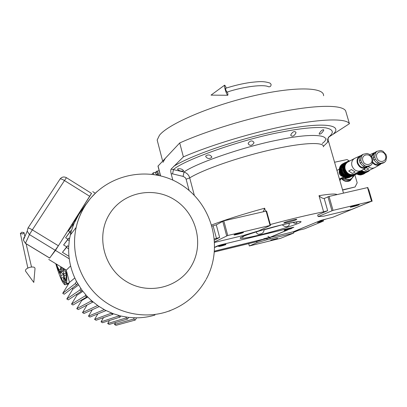 <?xml version="1.0" encoding="UTF-8"?>
<svg xmlns="http://www.w3.org/2000/svg" width="407" height="407" viewBox="0 0 407 407"><rect width="100%" height="100%" fill="white"/><g stroke="black" fill="none" stroke-linecap="round" stroke-linejoin="round"><path stroke-width="0.61" d="M296.561 221.81L296.927 222.598L296.52 223.097C295.655 223.575 294.444 223.357 292.882 222.446M263.96 229.594L264.016 229.848C263.929 232.178 262.652 233.562 260.185 233.994C258.196 234.641 256.873 233.939 256.207 231.893M289.118 223.214L289.173 225.193C287.342 227.289 285.017 227.152 282.199 224.791M183.542 170.915C181.09 171.464 179.075 170.894 177.498 169.205L177.559 168.971C180.011 168.371 182.026 168.941 183.603 170.67L183.542 170.915M211.732 157.392C209.351 159.091 207.341 158.796 205.708 156.517L205.744 156.039C208.114 154.329 210.124 154.614 211.767 156.888L211.732 157.392M253.871 143.137C251.811 145.808 249.923 146.037 248.219 143.824L248.25 143.096C250.315 140.466 252.203 140.227 253.907 142.384L253.871 143.137M172.833 180.128L171.169 173.758C170.635 171.474 170.619 169.928 171.113 169.124L184.02 172.029C186.95 173.041 188.853 174.995 189.718 177.89C202.722 169.76 237.947 157.356 270.233 149.959C302.569 142.516 324.415 141.667 323.397 146.81M254.787 242.15L214.469 251.943M263.38 239.387L254.67 242.231M214.54 251.15L263.405 239.209M256.619 241.392L256.975 242.699L249.323 245.965L248.677 243.574M266.906 238.761L267.16 239.692L256.975 242.699M157.982 166.137L179.711 142.959C206.914 130.733 249.654 117.669 284.585 111.121C319.571 104.553 342.516 105.042 345.65 110.846L349.42 123.703L329.06 136.884C328.195 137.714 328.017 139.194 328.53 141.321L343.488 193.091M370.96 201.516L332.789 217.287L320.965 220.355L293.34 231.761L293.701 233.063L267.16 239.692M249.323 245.965L280.621 238.309L293.701 233.063M270.808 240.125L277.579 238.39L270.808 240.125M269.927 237.479L287.958 229.813M269.978 237.769L270.263 238.802M284.32 222.588L283.827 222.888C283.16 223.596 293.768 220.904 296.255 219.734L296.789 219.414C297.502 218.691 286.706 221.433 284.32 222.588M290.466 228.006L291.219 228.434L293.859 227.264L292.134 227.549L221.484 244.663L217.776 245.777L214.738 247.242M293.34 231.761L269.933 237.479M270.304 224.527C291.636 218.803 309.406 214.575 323.611 211.849L327.671 210.689L317.679 215.003L318.132 216.585L323.748 216.173L351.297 209.544L371.83 201.16L367.831 187.53L329.054 196.439L324.191 198.489C322.466 198.418 320.741 197.481 319.007 195.686C329.492 193.966 335.516 193.595 337.077 194.577M214.448 238.914L219.648 237.459L214.545 240.069M295.874 133.094C294.124 136.091 292.44 136.894 290.817 135.495L290.878 134.666C292.633 131.71 294.322 130.906 295.945 132.26L295.874 133.094M323.631 130.484C321.927 133.186 320.436 134.391 319.164 134.096L319.307 133.425C320.996 130.718 322.486 129.518 323.784 129.818L323.631 130.484M171.113 169.124L183.384 156.888L179.711 142.959M183.384 156.888C210.765 145.055 253.653 132.097 288.599 125.305C323.606 118.498 346.443 118.432 349.42 123.703M372.156 201.231L368.742 189.586L368.457 189.657M243.849 236.121C242.857 237.179 242.328 237.5 242.257 237.083L242.257 237.083M371.83 201.16L333.043 210.358L318.132 216.585M331.929 210.694L327.945 196.785M263.273 211.696L264.657 208.211L265.471 211.182M214.687 242.404L243.121 235.561L258.755 230.84L270.533 225.356L266.58 211.014L223.814 220.843L216.29 224.857L212.062 226.099M270.533 225.356L227.742 235.505L214.662 241.885M226.648 235.841L222.726 221.189M328.276 137.393C334.427 132.58 333.506 129.39 325.524 127.818C315.674 126.826 300.946 128.251 281.349 132.097C242.882 139.046 184.091 159.824 173.499 169.49L172.578 173.875L183.394 176.47L185.429 177.823L186.121 179.192L189.087 190.456M328.571 137.149L329.06 136.884M323.402 146.372L328.53 141.321M350.763 206.873C352.701 206.028 359.681 204.228 359.228 204.685L358.699 204.97C356.715 205.825 349.822 207.601 350.254 207.148L350.763 206.873M371.51 201.17L367.511 187.52M333.043 210.358L329.054 196.439M234.305 234.727C235.775 233.944 243.956 231.888 243.401 232.443L243.137 232.616C241.61 233.409 233.532 235.439 234.056 234.89L234.305 234.727M270.055 225.402L266.102 211.04M227.742 235.505L223.814 220.843M162.973 162.347L165.405 158.12M157.804 142.501L157.163 140.028L159.452 135.292C167.877 124.369 208.699 106.456 251.139 96.388C293.61 86.238 324.379 86.905 323.57 95.752M151.964 174.181L153.286 172.792L155.82 172.273M153.286 172.792L153.709 174.42M159.142 175.453C158.313 172.67 157.478 171.261 156.649 171.225L156.161 171.713M158.084 175.214C157.148 172.654 156.395 171.678 155.815 172.283L155.413 173.804M157.25 175.041L156.715 173.967L156.125 174.822M156.507 174.898L157.117 174.771M293.35 231.807L319.77 220.848M293.513 232.387L298.718 230.25L304.405 228.861L323.402 221.113L317.45 222.558L323.921 219.902L319.765 220.909M323.957 219.632L323.921 219.902M323.402 221.113L323.148 220.218M325.788 219.19L323.947 219.704M291.086 228.358L293.254 227.432L292.511 227.508L220.543 244.902M269.831 237.418L287.215 230.011M214.54 251.104L263.436 239.153M220.558 244.943L214.733 247.41M269.358 237.398L263.792 238.756L263.36 239.311M225.234 244.185L218.818 245.818M290.537 228.352L284.391 229.94M218.839 245.782L218.722 246.154C221.678 245.126 224.059 244.521 225.86 244.332L225.91 244.541M218.783 246.372C219.856 245.813 226.317 244.185 225.916 244.571L225.732 244.683C222.614 245.757 220.238 246.357 218.61 246.484L218.783 246.372M222.003 245.513L223.468 245.238L222.003 245.513M284.412 229.904L284.152 230.352L291.3 228.653M284.468 230.428L291.305 228.678L284.468 230.428M287.596 229.594L288.884 229.36L287.596 229.594M263.37 239.27L270.034 237.698M263.629 239.362L270.039 237.724L263.629 239.362M266.549 238.583L267.796 238.344L266.549 238.583M21.897 232.199L20.37 233.465L22.599 233.974L24.12 232.712L21.897 232.199M30.143 267.241C33.384 266.677 35.007 267.15 35.012 268.666L33.791 282.427L25.493 271.026C25.214 269.5 26.765 268.238 30.143 267.241M25.682 271.291L25.493 271.026M268.584 86.783C264.057 84.173 244.393 86.325 226.801 92.165L225.768 89.825L225.575 88.288C234.213 85.531 242.506 83.583 250.458 82.453C258.353 81.619 263.293 80.881 269.983 83.079L271.062 84.269C271.154 86.106 270.324 86.945 268.584 86.783L268.32 86.666M226.236 88.08C225.422 86.004 224.857 85.053 224.542 85.221C224.318 85.633 224.501 86.956 225.086 89.174C226.139 92.73 227.02 94.765 227.722 95.269C228.047 95.167 227.961 94.063 227.452 91.957M64.565 269.037L66.087 273.458C66.295 277.04 66.209 279.594 65.822 281.115C64.901 277.625 64.174 275.798 63.634 275.641L63.492 278.159L64.26 282.489C63.426 282.036 62.424 280.565 61.248 278.083L60.236 271.545M58.242 269.21L58.343 270.502L58.079 270.014L56.624 265.501M55.749 263.685C59.453 276.241 62.5 283.277 64.876 284.793L64.057 279.573L64.148 277.9C64.56 278.073 65.1 279.497 65.756 282.168L66.336 283.557C66.967 281.42 66.967 277.172 66.336 270.823M60.801 271.937L62.831 273.972C63.589 273.779 63.93 271.988 63.853 268.605M63.258 268.244C63.197 270.426 62.882 271.586 62.307 271.723L61.192 271.988M59.814 271.332L59.931 273.392C59.626 273.295 59.244 272.217 58.776 270.146M68 283.191L67.969 284.03L67.547 283.303M65.181 270.472L65.11 271.347L66.036 272.995M60.409 271.652L61.172 271.993C61.823 271.83 62.139 270.345 62.108 267.547M59.956 272.242L59.62 271.194M68.025 283.46L67.638 283.557L67.684 283.267M68.03 283.613L67.638 283.557M63.304 273.86L64.036 275.544M64.22 275.503L63.487 273.814M56.018 263.848C57.692 268.554 59.03 271.077 60.033 271.418C60.816 271.561 61.182 270.07 61.136 266.956M60.74 266.712C60.699 268.727 60.414 269.8 59.895 269.922C59.061 269.989 57.891 268.04 56.385 264.072M111.36 313.003L111.213 313.253L112.887 314.265L113.207 313.716L105.128 310.114L98.402 306.059L91.397 300.554L87.144 296.388L82.016 290.232L76.521 281.471L75.168 283.674L76.862 284.697L77.615 283.47M118.803 315.506L118.478 316.066L120.146 317.068L120.767 316.01L113.207 313.716M126.501 317.119L125.987 317.999L127.645 319.007L128.581 317.394L120.767 316.01M134.341 317.811L133.628 319.042L135.287 320.044L136.559 317.836L128.581 317.394M154.981 315.064C149.013 316.86 142.872 317.786 136.559 317.836M69.246 240.746L69.561 238.665L68.691 238.131L67.654 239.774L69.246 240.746L68.712 246.55L67.491 245.803L66.448 247.451L68.646 248.794L68.712 246.55M69.561 238.665L70.777 232.962L71.535 233.43M70.777 232.962L71.317 231.023L70.767 230.688L69.734 232.321L70.777 232.962M71.317 231.023L73.926 223.728L73.682 223.575L72.655 225.198L73.189 225.529M69.887 231.863L68.427 230.967L73.682 223.575M68.427 230.967L72.655 225.198M67.867 239.189L65.619 237.81L70.767 230.688M65.619 237.81L69.734 232.321M66.651 246.825L63.609 244.968L68.691 238.131M63.609 244.968L67.654 239.774M80.769 288.482L79.787 290.084L81.481 291.107L82.016 290.232M85.76 294.861L85.114 295.92L86.808 296.942L87.144 296.388M91.397 300.554L91.071 301.099L92.755 302.116L92.908 301.867M97.594 305.494L98.402 306.059M105.128 310.114L105.998 310.566M73.926 223.728L78.826 214.418M76.521 281.471C71.159 271.164 68.534 260.271 68.646 248.794M72.68 224.949L71.998 224.527L76.419 218.534M76.877 217.694L76.368 218.503M76.211 218.513L75.926 218.335L80.494 212.098M71.998 224.527L77.127 217.252M75.926 218.335L80.444 212.067M80.952 211.264L81.461 210.465M81.151 210.892L85.877 204.324L84.997 205.998M80.489 211.996L84.87 205.922M58.384 245.772L49.674 258.074L25.438 243.361L29.431 234.559L32.341 229.869L64.474 180.55L89.738 196.332L58.384 245.772L32.341 229.869C30.021 228.495 28.561 227.9 27.971 228.078L27.213 231.14L29.431 234.559L55.393 250.381M27.951 228.098L60.073 179.009C60.745 178.688 62.215 179.202 64.474 180.55L66.448 177.691L91.544 193.396L89.738 196.332M91.504 193.371L55.464 250.402L49.629 258.043M95.279 193.218L92.735 191.626M70.604 265.919L66.351 270.121L48.743 259.437M69.251 258.801L55.464 250.402M68.961 256.313L62.449 252.34L67.491 245.803M62.449 252.34L66.448 247.451M74.802 277.976L69.47 282.417L62.729 293.32L75.168 283.674M62.729 293.32L64.23 294.22L76.862 284.697M72.212 288.202L72.797 289.224L78.515 284.997M72.797 289.224L66.804 298.977L79.787 290.084M66.804 298.977L68.3 299.873L81.481 291.107M76.343 294.526L76.918 295.263L82.87 291.361M76.918 295.263L71.505 304.115L85.114 295.92M71.505 304.115L73.001 305.016L86.808 296.942M81.324 300.147L81.715 300.529L87.754 297.029M81.715 300.529L76.765 308.679L91.071 301.099M76.765 308.679L78.261 309.574L92.755 302.116M87.067 305.047L82.509 312.596L97.563 305.55M82.509 312.596L84 313.487L99.191 306.588M92.333 309.702L88.461 316.168L104.228 309.63M88.461 316.168L89.947 317.058L105.968 310.622M97.868 313.873L94.592 319.373L111.213 313.253M94.592 319.373L96.072 320.263L112.887 314.265M103.546 317.597L101.033 321.84L118.478 316.066M101.033 321.84L102.508 322.731L120.146 317.068M109.488 320.487L107.692 323.54L125.987 317.999M107.692 323.54L109.162 324.425L127.645 319.007M115.598 322.537L114.479 324.45L133.628 319.042M114.479 324.45L115.949 325.33L135.287 320.044M146.774 316.972L148.667 316.631M168.666 311.187L170.075 310.806M69.47 282.417L66.229 270.044M353.388 175.636L352.136 177.945C350.666 179.385 348.885 179.787 346.8 179.146L343.477 178.129L343.264 177.101M354.054 175.305L354.141 175.732L349.806 180.321L346.8 179.146L344.027 177.218M349.806 180.321L348.814 180.805L345.507 179.787L342.501 178.617L343.477 178.129M342.139 177.666L342.501 178.617M341.203 178.291C343.732 181.329 346.606 182.173 349.832 180.82M353.149 176.847L350.203 180.637C346.912 182.036 343.991 181.161 341.442 178.017M356.822 173.937L348.804 177.671M366.239 167.72L368.727 168.997L365.837 170.421L363.548 169.292M367.943 166.473C370.217 168.325 372.527 168.696 374.878 167.582M361.569 170.457C363.675 171.846 365.745 172.044 367.78 171.052L374.486 167.776M374.954 152.554L373.763 152.956L371.098 156.135M372.568 161.803C374.608 164.433 376.963 165.181 379.619 164.052L380.255 163.741M361.09 174.918L363.222 173.881L362.83 173.799L360.643 174.868L361.09 174.918L364.24 173.575M362.459 174.491L365.705 172.695M358.313 172.095L363.278 173.83L364.703 173.351L363.889 173.535L362.937 173.097M385.515 155.678C383.882 149.4 374.73 151.363 376.785 157.585C378.444 163.904 387.596 161.869 385.515 155.678M385.978 154.502L386.65 156.761L385.836 160.897L384.422 162.418L380.565 163.273L378.464 162.53L375.422 159.223L374.75 156.949L375.585 152.803L377.014 151.292L380.866 150.463L382.956 151.211L385.978 154.502M377.014 151.292L375.554 152.06L374.13 153.566L373.295 157.702L373.967 159.961L376.999 163.258L379.09 164.001L382.936 163.146L384.422 162.418M379.09 164.001L380.565 163.273M376.999 163.258L378.464 162.53M373.967 159.961L375.422 159.223M373.295 157.702L374.75 156.949M374.135 153.561L375.585 152.803M365.196 172.868L364.703 173.351M363.278 173.83L363.889 173.535M359.727 171.937L359.035 171.739M362.83 173.799L359.971 174.898L360.643 174.868M359.971 174.898L357.967 174.572L356.059 173.423M365.842 172.665L366.188 172.502M365.7 172.695L368.35 171.418L369.648 170.136M364.519 173.438L362.601 174.476M363.222 173.881L364.128 173.677M362.149 173.835L359.905 174.893M358.079 172.212L360.093 173.53L362.088 173.83M373.799 153.734L371.611 156.746M372.39 162.607C374.827 165.318 377.452 165.944 380.27 164.484L381.4 163.487M361.218 170.655L362.108 171.439L364.214 172.176L367.633 171.795M369.363 170.457L369.642 170.319M369.063 170.772L369.347 170.63M368.737 171.067L369.037 170.92M368.391 171.332L368.701 171.179M368.02 171.576L368.35 171.418M366.127 172.527L367.984 171.627M365.751 172.705L367.602 171.805M365.267 172.833L367.236 171.947M364.83 172.939L366.834 172.069M365.359 172.858L367.206 171.958M364.952 172.98L366.799 172.08M364.382 173.016L366.381 172.171M363.934 173.056L365.99 172.232M364.112 173.133L365.959 172.232M364.535 173.072L366.417 172.166M363.487 173.067L365.562 172.263M363.034 173.046L365.125 172.268M363.685 173.163L365.527 172.268M363.248 173.163L365.089 172.268M362.586 172.995L364.652 172.237M362.138 172.909L364.25 172.181M362.378 173.072L364.214 172.176M362.815 173.133L364.687 172.237M361.696 172.797L361.976 172.99L363.807 172.09M361.258 172.649L361.538 172.873L363.375 171.973M361.94 172.985L363.777 172.085M361.508 172.863L363.339 171.963M359.3 171.606L361.08 172.71L362.912 171.81M360.836 172.482L362.769 171.525M360.688 172.548L362.52 171.642M360.658 172.532L362.489 171.627M360.429 172.293L362.367 171.337M361.08 172.71L362.942 171.82M360.246 172.324L362.072 171.418M360.037 172.08L361.971 171.123M359.874 172.105L361.701 171.205M359.844 172.09L361.67 171.184M359.651 171.84L361.584 170.879M359.452 171.825L361.279 170.92M359.483 171.851L361.309 170.94M360.276 172.339L362.108 171.439M363.868 169.103L365.837 170.421M339.86 172.685L340.054 173.275M342.806 176.496C341.015 176.078 339.799 174.939 339.168 173.072L339.321 170.04M341.173 178.154L341.269 178.627L339.784 180.27M340.517 178.485L339.759 180.194M340.333 179.67L339.926 180.774M340.089 173.367L340.486 174.079M340.593 174.237L340.929 174.634M348.677 171.001L351.46 169.571L355.148 172.029L352.34 173.438L348.677 171.001L352.34 173.438M355.148 158.135L354.395 158.511C352.014 160.175 351.2 162.612 351.948 165.812C353.993 170.497 357.127 172.09 361.35 170.584M348.082 161.905L347.619 162.154C345.268 163.797 344.459 166.188 345.197 169.337C347.202 173.942 350.285 175.503 354.446 174.018L360.928 170.798M361.111 155.54L359.961 155.957C357.438 157.473 356.547 159.865 357.29 163.126C359.396 167.801 362.505 169.256 366.615 167.491L367.699 166.529M359.986 156.746L360.271 156.593L359.986 156.746C357.951 158.165 357.254 160.246 357.901 162.993C359.656 167.007 362.337 168.366 365.944 167.073L366.504 166.794M345.884 162.327L343.981 163.385M347.822 177.91L349.893 176.882L349.496 176.801L347.369 177.854L347.822 177.91L350.931 176.567M349.196 177.472L354.97 174.42L356.542 172.98M343.442 164.81L341.61 166.722L341.422 167.592L343.294 174.048L343.935 174.74L349.949 176.831L351.368 176.348L350.549 176.531L349.572 176.094M371.713 158.694C370.085 152.371 360.811 154.365 362.866 160.628C364.519 166.997 373.794 164.932 371.713 158.694M372.207 157.509L372.878 159.778L372.039 163.95L370.594 165.486L366.692 166.351L364.565 165.603L361.502 162.276L360.831 159.987L361.691 155.81L363.141 154.284L367.048 153.444L369.159 154.192L372.207 157.509M348.977 161.05L346.601 162.134L345.014 164.189L344.342 167.308L344.892 170.131L346.723 172.99L349.069 174.654L351.668 175.28L354.243 174.796M349.862 160.948L349.262 160.897M348.545 161.147L348.84 160.989M363.141 154.284L361.721 155.047L360.276 156.568L359.417 160.729L360.083 163.009L363.141 166.326L365.257 167.068L369.149 166.204L370.594 165.486M365.257 167.068L366.692 166.351M363.141 166.326L364.565 165.603M360.083 163.009L361.502 162.276M359.417 160.729L360.831 159.987M360.276 156.568L361.691 155.81M346.235 162.205L346.591 162.011M351.882 175.849L351.368 176.348M349.949 176.831L350.549 176.531M346.311 174.924L344.52 174.44L343.879 173.748L343.539 171.942L345.294 171.021M343.935 174.74L344.52 174.44M343.294 174.048L343.879 173.748M342.714 169.063L342.007 167.282L342.195 166.412L343.07 165.557L343.081 165.883M341.422 167.592L342.007 167.282M341.559 166.906L339.718 167.74L342.195 166.412M346.342 162.078L345.609 162.551M349.496 176.801L348.809 176.831L346.693 177.884L347.369 177.854M346.693 177.884L344.663 177.564L342.943 176.679L341.575 175.509L340.135 173.423L339.352 170.823L339.458 168.193L341.514 167.119M342.089 165.98L339.748 167.196L339.718 167.74M339.993 167.063L340.089 166.443L342.124 165.349L342.155 165.822L340.013 166.972M340.394 166.28L340.517 165.746L342.552 164.652L342.541 165.11L340.394 166.265M342.994 164.52L340.517 165.746M340.918 165.527L341.025 165.12L343.06 164.021L343.055 164.357L340.924 165.507M343.035 164.036L341.025 165.12M343.62 163.482L341.442 164.891M344.271 163.024L342.134 164.28M352.503 175.661L352.9 175.473M351.195 176.435L349.354 177.457M349.893 176.882L350.809 176.674M348.809 176.831L346.627 177.879M344.246 174.847L345.93 176.185L348.743 176.826M343.635 174.435L341.717 175.656M341.458 167.715L341.565 170.64L343.264 173.942M339.748 167.196L341.783 166.102L341.824 166.499M342.475 165.257L342.124 165.349M343.467 163.919L343.06 164.021M344.098 163.355L343.533 163.828M344.353 162.988L344.994 162.642L344.368 162.988M345.68 162.383L345.238 162.622M355.998 173.453L356.278 173.316M355.693 173.774L355.983 173.626M355.362 174.069L355.667 173.916M355.006 174.338L355.326 174.181M354.634 174.588L354.97 174.42M352.788 175.519L354.599 174.628M352.411 175.702L354.212 174.812M351.918 175.829L353.841 174.954M351.475 175.936L353.429 175.081M352.014 175.855L353.81 174.964M351.602 175.982L353.398 175.091M351.027 176.012L352.976 175.183M350.575 176.058L352.579 175.244M350.753 176.134L352.543 175.244M351.18 176.073L353.006 175.178M350.117 176.068L352.141 175.275M349.664 176.048L351.704 175.28M350.315 176.17L352.111 175.28M349.878 176.17L351.668 175.28M349.206 175.997L351.226 175.249M348.758 175.91L350.814 175.193M348.992 176.078L350.778 175.188M349.435 176.139L351.261 175.249M348.311 175.793L348.585 175.997L350.371 175.102M347.868 175.651L348.148 175.875L349.934 174.985M348.555 175.987L350.335 175.096M348.117 175.865L349.898 174.974M344.556 165.466L342.801 166.402L342.704 166.85L342.74 169.694L343.533 171.932L345.299 174.227L347.257 175.534L347.685 175.712L349.465 174.822M347.441 175.478L349.323 174.532M347.293 175.549L349.069 174.654M347.257 175.534L349.038 174.639M347.034 175.295L348.911 174.344M347.685 175.712L349.496 174.832M346.84 175.325L348.621 174.43M346.632 175.076L348.514 174.13M346.469 175.107L348.244 174.211M346.438 175.086L348.209 174.191M346.245 174.837L348.122 173.886M346.042 174.827L347.817 173.926M345.874 174.572L347.746 173.621M345.691 174.562L347.466 173.662M345.665 174.537L347.436 173.636M345.512 174.282L347.385 173.331M345.299 174.227L347.069 173.326M345.167 173.967L347.039 173.016M344.978 173.916L346.749 173.016M344.953 173.891L346.723 172.99M344.841 173.636L346.708 172.68M344.627 173.535L346.393 172.629M344.531 173.28L346.398 172.324M344.342 173.189L346.108 172.283M344.322 173.158L346.087 172.253M344.241 172.909L346.113 171.947M344.037 172.766L345.797 171.856M343.976 172.517L345.843 171.556M343.793 172.39L345.553 171.479M343.773 172.354L345.538 171.444M343.732 172.115L345.599 171.154M343.513 171.698L345.375 170.731M343.335 171.53L345.095 170.614M343.32 171.495L345.08 170.579M343.32 171.271L345.182 170.299M343.132 171.047L344.892 170.131M343.147 170.828L345.009 169.861M342.984 170.625L344.744 169.704M342.974 170.589L344.729 169.668M343.004 170.385L344.866 169.414M342.836 170.126L344.597 169.205M342.887 169.933L344.744 168.956M342.74 169.694L344.5 168.768M342.735 169.653L344.49 168.732M342.796 169.475L344.658 168.498M342.658 169.18L344.414 168.259M342.735 169.017L344.597 168.04M342.613 168.747L344.368 167.821M342.608 168.707L344.363 167.781M342.699 168.559L344.561 167.577M342.587 168.239L344.342 167.308M342.694 168.101L344.556 167.119M342.597 167.806L344.353 166.875M342.597 167.77L344.353 166.839M342.719 167.648L344.576 166.667M342.638 167.302L344.393 166.371M342.77 167.206L344.627 166.219M342.699 166.885L344.454 165.949M342.704 166.85L344.459 165.914M342.847 166.763L344.704 165.776M344.683 165.028L342.923 165.964L342.948 166.321M342.913 166L344.668 165.059M345.014 164.189L343.243 165.451M343.076 165.542L344.831 164.601M343.238 165.166L344.999 164.225M343.432 165.038L345.217 163.797M345.446 163.421L343.645 164.642M343.671 164.397L345.426 163.451M345.701 163.07L343.89 164.26M345.981 162.734L344.159 163.899M344.195 163.706L345.955 162.759M344.454 163.553L346.281 162.424M346.601 162.134L344.775 163.232M344.81 163.105L346.576 162.159M346.937 161.874L345.116 162.937M345.528 162.591L347.293 161.64L345.482 162.658M345.502 162.607L347.268 161.655M347.7 161.442L348.026 161.264M347.639 161.447L345.869 162.408M348.117 161.279L348.428 161.111M345.146 162.846L346.912 161.894M344.495 163.395L346.255 162.444M343.92 164.041L345.68 163.095M343.442 164.774L345.202 163.828M343.06 165.573L344.821 164.637M342.791 166.438L344.546 165.501M342.633 167.343L344.388 166.407M342.587 168.274L344.347 167.343M342.663 169.22L344.419 168.295M342.847 170.162L344.607 169.241M343.147 171.082L344.907 170.167M343.554 171.963L345.314 171.052M344.057 172.797L345.823 171.891M344.653 173.565L346.418 172.66M345.329 174.252L347.1 173.351M346.072 174.847L347.848 173.947M346.876 175.341L348.651 174.445M349.415 160.979L349.689 160.831M342.552 189.865L355.082 186.981L357.188 182.824L354.879 174.898M355.082 186.981L342.618 190.079M334.574 162.251L347.095 159.544L349.186 160.938M183.089 176.389L184.02 172.029C195.472 163.329 246.062 145.945 279.334 139.759C314.463 132.311 334.061 135.18 322.191 143.488M282.31 224.75C291.809 222.38 307.01 219.536 298.636 223.275C288.889 227.32 267.628 233.089 259.625 234.956C251.058 237.103 235.144 240.323 241.707 236.996C250.137 233.191 273.835 226.684 282.31 224.75M158.043 165.924L160.607 175.804M281.542 224.949L264.016 229.848M327.671 210.689L324.191 198.489M323.611 211.849L319.007 195.686M186.121 179.192L189.718 177.89L194.322 195.34M211.726 224.944C225.28 219.775 242.923 214.194 264.657 208.211M219.648 237.459L216.29 224.857M216.468 238.431L213.126 225.849M171.169 173.758L172.578 173.875M333.496 133.842C343.035 124.684 323.265 121.82 282.641 129.792C242.134 137.678 192.211 154.691 173.764 166.29M327.732 141.865L327.05 138.609M63.685 274.74L60.668 275.458M68.783 283.526L68.702 283.023M69.195 282.86L66.336 283.552M65.919 282.789L64.708 283.079M64.896 284.793L67.613 284.132L64.911 284.783M67.364 283.343L67.938 284.89L67.364 283.348M68.32 284.274L68.178 283.15M58.364 269.943L58.079 270.014M63.436 277.559L61.248 278.083M60.811 271.957L60.317 272.074M109.544 214.041C95.803 235.678 103.617 267.903 126.368 281.547C148.921 295.523 179.635 287.357 191.763 265.318C204.228 243.478 196.169 213.314 174.705 199.847C153.429 186.07 122.96 192.185 109.544 214.041M96.835 191.743L90.547 198.27L85.165 205.627C80.937 212.312 77.935 219.577 76.16 227.421C70.782 251.424 79.044 278.337 97.4 295.609C115.791 312.851 142.699 319.113 165.735 312.144C183.364 306.471 196.734 295.721 205.84 279.894M49.705 258.033L25.453 243.315L23.382 240.125L24.049 237.317L24.344 237.876M362.912 173.794L360.724 174.862M362.54 173.931L360.409 174.969M362.459 173.931L360.327 174.974M361.711 173.906L359.584 174.944M361.594 173.875L359.457 174.918M361.406 173.718L359.208 174.791M361.289 173.687L359.086 174.766M360.902 173.774L358.776 174.817M360.765 173.723L358.633 174.771M360.571 173.499L358.358 174.588M360.434 173.453L358.216 174.542M360.093 173.53L357.967 174.572M359.92 173.413L357.773 174.471M359.869 173.234L357.646 174.328M359.702 173.117L357.463 174.221M359.3 173.184L357.173 174.232M359.142 173.092L357.01 174.145M359.01 172.787L356.776 173.891M358.847 172.69L356.618 173.794M358.557 172.751L356.43 173.804M358.389 172.639L356.262 173.692M358.287 172.324L356.064 173.428M358.135 172.212L356.288 173.133M352.162 176.053L351.562 176.348M349.582 176.796L347.456 177.849M349.206 176.928L347.135 177.961M349.12 176.933L347.049 177.961M348.367 176.908L346.296 177.935M348.25 176.872L346.174 177.91M348.061 176.719L345.925 177.783M347.939 176.684L345.797 177.752M347.547 176.775L345.482 177.803M347.41 176.724L345.339 177.757M347.212 176.501L345.065 177.574M347.074 176.45L344.922 177.528M346.728 176.526L344.663 177.564M346.555 176.414L344.47 177.462M346.505 176.231L344.342 177.315M346.337 176.114L344.159 177.213M345.93 176.185L343.864 177.223M345.772 176.089L343.701 177.131M345.635 175.783L343.467 176.877M345.472 175.687L343.305 176.78M345.177 175.743L343.111 176.791M345.009 175.631L342.943 176.679M344.907 175.315L342.745 176.414M344.754 175.203L342.592 176.297M344.449 175.224L342.389 176.267M344.291 175.086L342.231 176.134M344.129 174.807L342.068 175.86M343.91 174.715L341.926 175.727M343.635 174.461L341.575 175.509M343.437 174.216L341.448 175.234M343.31 174.069L341.32 175.086M343.172 173.921L341.117 174.974M343.045 173.758L340.99 174.812M343.05 173.423L340.898 174.532M342.938 173.265L340.786 174.374M342.638 173.173L340.588 174.232M342.531 172.99L340.476 174.054M342.577 172.675L340.425 173.784M342.48 172.502L340.333 173.616M342.185 172.359L340.135 173.423M342.099 172.171L340.048 173.234M342.18 171.871L340.033 172.985M342.109 171.693L339.957 172.807M341.829 171.515L339.779 172.583M341.763 171.322L339.713 172.39M341.88 171.032L339.733 172.151M341.824 170.843L339.677 171.968M341.565 170.64L339.514 171.708M341.519 170.441L339.469 171.51M341.666 170.167L339.519 171.296M341.631 169.978L339.489 171.108M341.397 169.75L339.352 170.823M341.371 169.546L339.326 170.625M341.554 169.302L339.413 170.431M341.544 169.108L339.397 170.243M341.331 168.849L339.285 169.928M341.331 168.646L339.285 169.729M341.539 168.442L339.397 169.577M341.554 168.254L339.407 169.388M341.366 167.964L339.321 169.047M341.387 167.765L339.341 168.854M341.448 167.679L339.479 168.727M341.437 167.521L339.509 168.544M341.504 167.104L339.458 168.193M341.738 166.28L339.692 167.374M342.068 165.501L340.023 166.6M342.104 165.364L340.11 166.432M342.491 164.789L340.445 165.888M343.004 164.179L340.939 165.293M343.584 163.553L341.539 164.657M344.241 163.07L342.19 164.179M296.851 222.319L296.927 222.598M211.686 156.588L211.767 156.888M253.82 142.068L253.907 142.384M160.48 175.773L157.967 166.061M242.089 236.864C244.261 235.485 265.985 228.536 282.188 224.796C293.651 222.212 299.43 221.138 299.527 221.581L299.038 221.54M157.163 140.028L162.637 161.055M159.168 170.711L156.649 171.225M155.815 172.283L156.344 171.418M225.04 243.859L225.824 244.312M267.872 236.304L269.963 237.495M20.37 233.465L27.849 268.045M24.145 232.85L24.807 236.782M26.119 243.773L31.527 267.012M227.722 95.269L211.03 95.121L224.542 85.221M66.3 283.603L69.165 282.906M62.851 273.967L66.066 273.199M63.634 275.641L66.163 275.035M60.033 271.418L60.953 271.988M70.263 235.073L76.16 227.421C77.991 219.505 81.064 212.164 85.378 205.393C105.642 173.499 150.214 164.81 180.962 184.524C211.991 203.785 223.911 247.003 206.196 279.248M66.448 177.691C63.96 176.435 61.833 176.872 60.073 179.009L27.971 228.078L27.213 231.14L23.382 240.125L25.438 243.361M373.763 152.956L369.754 154.741M362.657 174.461L364.789 173.423M379.828 164.738L375.218 167.384M339.341 169.129L336.93 170.406M343.544 176.959L339.423 179.034M359.961 155.957L354.762 158.308M351.556 176.358L352.182 176.043M349.409 177.442L351.48 176.419M341.61 164.565L343.64 163.466M342.251 164.113L344.291 163.009M366.137 167.77L361.711 170.37M354.395 158.511L347.619 162.154"/></g></svg>
